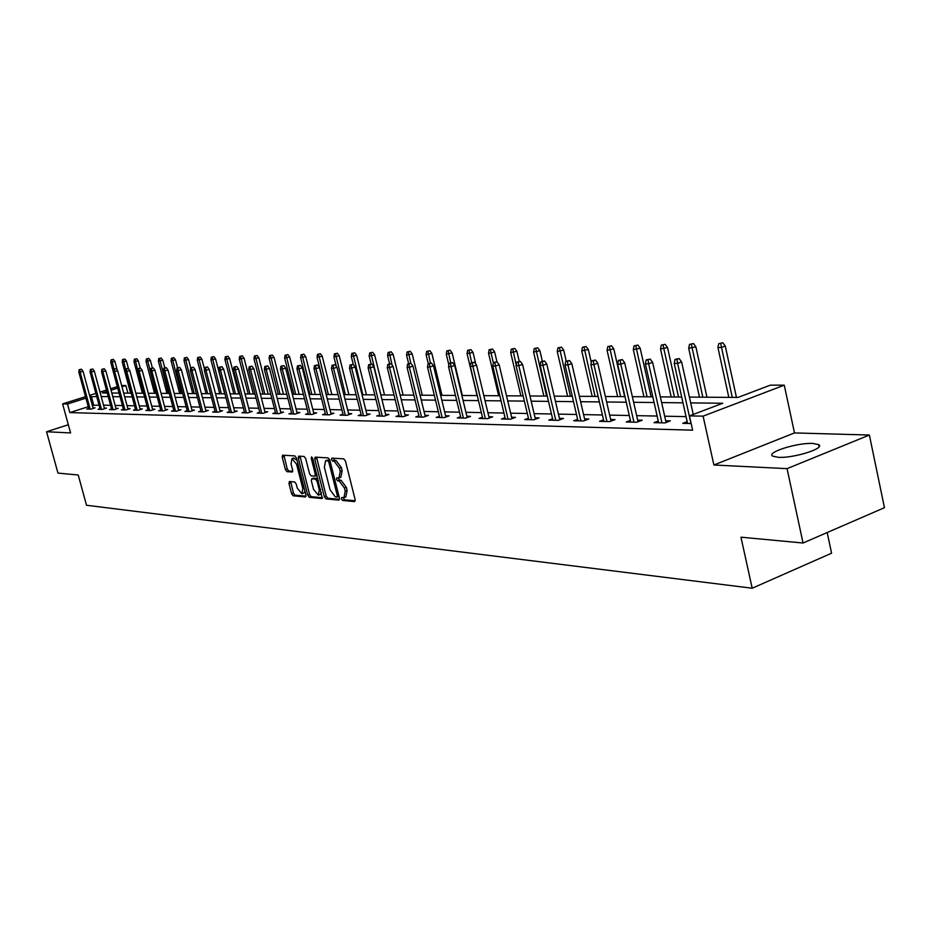 <?xml version="1.0" encoding="UTF-8"?>
<svg xmlns="http://www.w3.org/2000/svg" width="931" height="931" viewBox="0 0 931 931"><rect width="100%" height="100%" fill="white"/><g stroke="black" fill="none" stroke-linecap="round" stroke-linejoin="round"><path stroke-width="1.4" d="M341.421 498.923L342.585 500.471L354.548 501.6L355.142 499.575L345.448 461.054L343.772 458.832L331.75 458.133L331.471 459.565L332.623 461.101L334.159 461.194L339.443 468.235L340.257 471.435L338.965 477.917L336.731 477.859L336.463 479.279L337.616 480.815L339.14 480.931L344.435 488.019L345.238 491.196L343.97 497.608L341.7 497.526L341.421 498.923M343.213 497.643L344.458 499.784L355.246 500.797M333.275 458.203L334.508 460.426L336.044 460.519L334.159 461.194M338.256 477.952L339.489 480.14L341.025 480.256L339.14 480.931M778.328 457.319C793.596 458.366 825.692 448.242 818.675 444.634L812.705 443.435C797.297 442.562 766.004 452.419 772.637 456.097L778.328 457.319M289.46 481.513L288.959 483.457L291.589 493.686L293.137 495.804L305.543 496.945L305.892 495.013L296.442 458.029L294.871 455.899L282.547 455.189L282.209 457.144L285.386 469.55L286.934 471.656L292.276 472.029L292.637 470.074L291.042 463.894L291.997 458.622L296.593 464.266L302.819 488.577L301.877 493.767L297.245 488.088L296.221 484.062L294.661 481.944L289.46 481.513M88.247 406.719L69.825 412.596L67.474 403.996L62.61 403.903L85.512 396.664M803.046 543.017L787.067 468.642L869.379 435.033L884.45 507.686L803.046 543.017L740.96 537.187L752.19 588.229L86.525 505.254L78.227 475.008L57.966 473.099L46.55 431.74L70.57 432.938L62.61 403.903M869.379 435.033L794.48 432.927L713.891 465L787.067 468.642M713.891 465L703.103 416.145L689.464 415.889L722.724 403.251L690.686 402.902M69.825 412.596L692.641 430.169L689.464 415.889M324.337 496.723L325.943 498.9L338.884 500.122L339.454 498.12L329.842 460.089L328.201 457.901L315.167 457.144L314.783 459.158L324.337 496.723L326.187 496.037L327.805 498.225L339.559 499.319M321.893 498.516L309.313 497.329L307.73 495.176L298.269 458.133L298.63 456.155L304.111 456.458L305.694 458.599L309.558 473.739L311.152 475.892L314.899 476.148L315.272 474.17L311.245 458.32L311.501 456.923L312.746 458.413L322.289 498.376M68.324 424.734L46.55 431.74M752.19 588.229L831.581 553.2L827.182 532.532M686.054 416.623L664.687 416.204M657.135 416.052L636.664 415.657M629.275 415.505L609.642 415.121M602.415 414.982L583.586 414.609M576.498 414.47L558.425 414.12M551.478 413.981L534.115 413.643M527.307 413.504L510.63 413.178M503.95 413.05L487.914 412.736M481.362 412.608L465.931 412.305M459.507 412.177L444.646 411.886M438.338 411.758L424.036 411.479M417.844 411.351L404.054 411.083M397.968 410.967L384.689 410.699M378.708 410.583L365.906 410.338M360.018 410.222L347.67 409.977M341.886 409.861L329.97 409.628M324.279 409.524L312.769 409.291M307.172 409.186L296.058 408.965M290.553 408.86L279.812 408.651M274.401 408.534L264.02 408.337M258.69 408.232L248.647 408.034M243.398 407.929L233.693 407.743M228.526 407.638L219.134 407.452M214.037 407.359L204.948 407.173M199.921 407.08L191.123 406.905M186.177 406.812L177.658 406.638M172.782 406.544L164.531 406.382M159.725 406.288L151.73 406.137M146.982 406.044L139.231 405.881M134.553 405.8L127.047 405.648M122.427 405.555L115.141 405.416M110.591 405.322L103.527 405.183M99.035 405.101L92.309 405.427M687.171 421.662L682.772 423.337L691.163 423.547M658.252 421.045L654.004 422.651L664.943 422.918L670.378 420.847L665.7 420.742M630.392 420.44L626.272 421.987L636.816 422.243L642.204 420.218L637.677 420.114M603.532 419.858L599.541 421.347L609.712 421.592L615.042 419.602L610.643 419.497M577.616 419.299L573.74 420.731L583.562 420.963L588.834 419.008L584.575 418.915M552.595 418.752L548.836 420.125L558.309 420.358L563.546 418.438L559.403 418.345M528.424 418.228L524.781 419.555L533.928 419.765L539.107 417.891L535.092 417.798M505.056 417.716L501.518 418.997L510.374 419.206L515.495 417.356L511.596 417.263M482.467 417.216L479.023 418.45L487.588 418.659L492.662 416.832L488.868 416.751M460.601 416.739L457.261 417.926L465.547 418.124L470.562 416.343L466.885 416.25M439.432 416.273L436.174 417.425L444.203 417.612L449.173 415.854L445.588 415.773M418.927 415.82L415.761 416.937L423.535 417.123L428.458 415.389L424.967 415.307M399.062 415.377L395.978 416.46L403.507 416.634L408.383 414.935L404.985 414.854M379.79 414.958L376.787 415.994L384.096 416.169L388.925 414.493L385.609 414.423M361.1 414.539L358.167 415.552L365.266 415.726L370.038 414.074L366.814 413.992M342.957 414.132L340.106 415.121L346.984 415.284L351.72 413.655L348.566 413.585M325.35 413.748L322.557 414.691L329.248 414.854L333.926 413.259L330.866 413.189M308.242 413.364L305.519 414.283L312.013 414.446L316.656 412.864L313.654 412.794M291.612 412.992L288.959 413.888L295.267 414.039L299.863 412.48L296.942 412.421M275.448 412.631L272.853 413.504L278.997 413.655L283.548 412.119L280.685 412.049M259.726 412.282L257.189 413.131L263.17 413.271L267.674 411.758L264.881 411.7M244.434 411.933L241.955 412.759L247.774 412.899L252.231 411.409L249.508 411.351M229.55 411.595L227.129 412.41L232.785 412.538L237.207 411.071L234.542 411.013M215.061 411.281L212.687 412.061L218.203 412.189L222.579 410.734L219.972 410.676M200.945 410.955L198.629 411.723L203.994 411.851L208.335 410.42L205.786 410.362M187.189 410.652L184.92 411.397L190.157 411.514L194.451 410.106L191.961 410.047M173.794 410.35L171.572 411.071L176.669 411.199L180.928 409.803L178.484 409.745M160.726 410.047L158.549 410.757L163.519 410.874L167.743 409.5L165.346 409.442M147.982 409.768L145.841 410.455L150.694 410.571L154.883 409.209L152.533 409.163M135.542 409.477L133.459 410.152L138.184 410.268L142.338 408.93L140.034 408.872M123.416 409.209L121.367 409.861L125.976 409.977L130.096 408.651L127.838 408.604M111.569 408.942L109.567 409.582L114.071 409.687L118.144 408.383L115.933 408.337M100.001 408.674L98.034 409.303L102.433 409.407L106.471 408.115L104.307 408.069M88.713 408.418L86.781 409.035L91.075 409.14L95.078 407.859L92.96 407.813M121.635 385.527L125.86 385.527L121.973 386.761M127.908 393.126L125.86 385.527M689.405 397.095L738.015 397.432L770.298 385.166L784.274 385.166L703.103 416.145M794.48 432.927L784.274 385.166M89.585 395.384L95.87 393.406M99.989 392.102L106.471 390.054M110.649 388.727L117.294 386.633M96.708 396.501L89.981 396.874M85.92 398.165L67.474 403.996M682.982 402.82L661.627 402.588M654.086 402.506L633.639 402.285M626.249 402.204L606.64 401.994M599.413 401.913L580.607 401.715M573.531 401.633L555.47 401.447M548.534 401.366L531.194 401.18M524.397 401.11L507.721 400.924M501.053 400.854L485.039 400.679M478.487 400.609L463.079 400.446M456.656 400.377L441.818 400.214M435.522 400.155L421.231 399.993M415.04 399.934L401.284 399.783M395.198 399.713L381.943 399.574M375.961 399.504L363.171 399.376M357.306 399.306L344.959 399.178M339.187 399.108L327.281 398.98M321.602 398.922L310.116 398.794M304.53 398.736L293.428 398.619M287.923 398.561L277.205 398.445M271.794 398.387L261.425 398.27M256.106 398.212L246.087 398.107M240.838 398.049L231.144 397.944M225.989 397.898L216.609 397.793M211.523 397.735L202.446 397.642M197.43 397.584L188.644 397.49M183.71 397.432L175.203 397.339M170.326 397.293L162.087 397.2M157.292 397.153L149.309 397.06M144.573 397.013L136.834 396.932M132.167 396.885L124.673 396.804M120.064 396.746L112.791 396.676M108.24 396.618L101.188 396.548M106.867 391.532L102.41 392.952L107.263 392.987M111.801 393.01L119.075 393.068M123.672 393.103L131.166 393.15M135.833 393.185L143.56 393.243M148.297 393.266L156.268 393.324M161.075 393.359L169.302 393.417M174.167 393.452L182.674 393.51M187.608 393.545L196.383 393.615M201.399 393.65L210.464 393.708M215.55 393.743L224.918 393.813M230.085 393.848L239.767 393.918M245.004 393.953L255.024 394.022M260.343 394.057L270.7 394.139M276.111 394.174L286.829 394.255M292.322 394.29L303.413 394.372M308.999 394.407L320.485 394.488M326.164 394.523L338.058 394.616M343.83 394.651L356.166 394.744M362.031 394.779L374.809 394.872M380.779 394.919L394.046 395.012M400.121 395.047L413.876 395.151M420.056 395.186L434.335 395.291M440.642 395.338L455.468 395.442M461.881 395.489L477.289 395.594M483.829 395.64L499.842 395.756M506.511 395.803L523.175 395.919M529.972 395.966L547.3 396.094M554.236 396.14L572.286 396.269M579.361 396.315L598.168 396.443M605.383 396.501L624.992 396.641M632.37 396.687L652.817 396.839M660.358 396.885L681.69 397.037M117.69 388.111L111.045 390.217M93.682 404.997L91.354 396.443M344.226 497.515L345.843 496.921L347.123 490.509L345.238 491.196M341.025 480.256L346.32 487.332L347.123 490.509M339.21 477.824L340.851 477.242L342.143 470.749L340.257 471.435M336.044 460.519L341.34 467.56L342.143 470.749M316.552 457.202L326.187 496.037M336.917 497.061L337.325 495.664L328.887 462.323L327.735 460.787L325.606 460.74L324.349 467.211L330.098 489.892L335.323 496.921L336.917 497.061M337.208 496.956L339.012 496.328M329.865 460.205L327.735 460.787M327.258 460.158L329.621 460.123M322.545 497.736L311.152 496.665L309.313 497.329M300.015 456.213L309.569 494.512L311.152 496.665M315.109 476.032L317.04 475.287M313.561 489.415L318.297 495.164L319.286 489.915L317.075 481.246L315.469 479.081L311.722 478.813L311.35 480.78L313.561 489.415M318.495 495.094L320.148 494.501L321.416 492.499M317.902 478.709L315.469 479.081M313.363 478.266L317.331 478.418M302.063 493.698L303.715 493.104L304.926 491.219M296.989 460.205L293.672 458.04M283.932 455.247L287.225 468.91L288.761 471.016L292.741 471.307M290.681 481.618L293.416 493.023L294.952 495.141L306.008 496.176M722.852 342.771L718.779 343.609L722.852 342.771L725.272 346.076L721.385 347.484L717.941 347.566L728.822 397.374M720.699 343.551L732.278 397.397M725.272 346.076L736.456 397.421M717.941 347.566L718.779 343.609M693.246 414.446L681.597 361.915L677.617 363.358L690.977 423.535M676.93 359.366L679.141 358.563L675.045 359.401L676.93 359.366L677.617 363.358L674.219 363.416L687.567 423.454M681.597 361.915L679.141 358.563M675.045 359.401L674.219 363.416M693.479 343.574L689.499 344.389L693.479 343.574L695.864 346.821L688.696 348.275L699.495 397.165M691.349 344.342L702.824 397.188M695.864 346.821L706.966 397.223M688.696 348.275L689.499 344.389M665.176 344.342L661.278 345.145L665.176 344.342L667.515 347.531L660.51 348.962L671.216 396.967M663.058 345.098L674.428 396.99M667.515 347.531L678.536 397.013M660.51 348.962L661.278 345.145M666.084 422.476L652.619 362.368L648.663 363.788L661.929 422.837M648.011 359.866L650.199 359.075L646.184 359.901L648.011 359.866L648.663 363.788L645.392 363.835L658.648 422.767M652.619 362.368L650.199 359.075M646.184 359.901L645.392 363.835M638.049 421.778L624.689 362.799L620.779 364.196L633.93 422.174M620.151 360.344L622.315 359.575L618.393 360.378L620.151 360.344L620.779 364.196L617.637 364.242L630.776 422.092M624.689 362.799L622.315 359.575M618.393 360.378L617.637 364.242M637.875 345.087L634.058 345.867L637.875 345.087L640.179 348.217L633.313 349.625L643.949 396.769M635.78 345.82L647.045 396.792M640.179 348.217L651.106 396.827M633.313 349.625L634.058 345.867M611.527 345.797L607.803 346.576L611.527 345.797L613.797 348.881L607.07 350.265L617.625 396.583M609.456 346.53L620.616 396.606M613.797 348.881L624.643 396.641M607.07 350.265L607.803 346.576M586.088 346.495L582.434 347.251L586.088 346.495L588.311 349.509L581.735 350.871L592.197 396.408M584.04 347.205L595.084 396.431M588.311 349.509L591.29 362.485M581.735 350.871L582.434 347.251M611.015 421.103L597.772 363.218L593.908 364.591L606.954 421.522M593.291 360.809L595.444 360.053L591.604 360.844L593.291 360.809L593.908 364.591L590.871 364.638L603.893 421.452M597.772 363.218L595.444 360.053M591.604 360.844L590.871 364.638M584.936 420.451L571.809 363.625L567.98 364.975L580.909 420.893M567.386 361.263L569.516 360.518L565.757 361.286L567.386 361.263L567.98 364.975L565.047 365.01L577.965 420.824M571.809 363.625L569.516 360.518M565.757 361.286L565.047 365.01M559.752 419.823L546.753 364.021L542.959 365.336L555.784 420.3M542.389 361.694L544.495 360.96L540.818 361.717L542.389 361.694L542.959 365.336L540.131 365.383L552.933 420.23M546.753 364.021L544.495 360.96M540.818 361.717L540.131 365.383M561.509 347.158L557.925 347.903L561.509 347.158L563.697 350.137L557.25 351.464L567.631 396.234M559.473 347.868L570.424 396.257M563.697 350.137L566.234 361.123M557.25 351.464L557.925 347.903M535.43 419.229L522.547 364.393L518.8 365.697L531.508 419.706M518.241 362.112L520.324 361.391L516.728 362.136L518.241 362.112L518.8 365.697L516.065 365.732L528.761 419.648M522.547 364.393L520.324 361.391M516.728 362.136L516.065 365.732M537.746 347.81L534.231 348.543L537.746 347.81L539.899 350.731L533.579 352.046L543.879 396.071M535.732 348.497L546.578 396.082M539.899 350.731L542.342 361.193M533.579 352.046L534.231 348.543M511.922 418.647L499.156 364.754L495.443 366.034L508.047 419.148M494.908 362.508L496.968 361.798L493.442 362.543L494.908 362.508L495.443 366.034L492.802 366.081L505.382 419.09M499.156 364.754L496.968 361.798L494.594 351.86L491.044 353.07L493.372 362.904M493.442 362.543L492.802 366.081M514.762 348.438L511.317 349.148L514.762 348.438L516.88 351.301L510.677 352.593L520.895 395.908M512.76 349.113L516.205 364.94M516.88 351.301L519.254 361.403M510.677 352.593L511.317 349.148M489.194 418.077L476.544 365.115L472.867 366.372L485.354 418.601M472.343 362.904L474.391 362.206L470.923 362.927L472.343 362.904L472.867 366.372L470.306 366.407L482.782 418.543M476.544 365.115L474.391 362.206M470.923 362.927L470.306 366.407M490.532 349.707L492.511 349.044L489.136 349.742L490.532 349.707L491.044 353.07L488.519 353.14L498.644 395.745M488.519 353.14L489.136 349.742M492.511 349.044L494.594 351.86M467.187 417.542L454.654 365.452L451.023 366.686L463.394 418.077M450.523 363.276L452.536 362.59L449.138 363.299L450.523 363.276L451.023 366.686L448.544 366.721L460.915 418.019M454.654 365.452L452.536 362.59M449.138 363.299L448.544 366.721M470.958 349.625L467.653 350.324L470.958 349.625L473.018 352.407L467.059 353.652L477.091 395.594M469.003 350.289L471.668 362.671M473.018 352.407L475.822 364.149M467.059 353.652L467.653 350.324M445.891 417.018L433.474 365.778L429.866 367L442.144 417.565M429.389 363.649L431.39 362.974L428.062 363.672L429.389 363.649L429.866 367L427.48 367.035L439.735 417.507M433.474 365.778L431.39 362.974M428.062 363.672L427.48 367.035M450.092 350.196L446.833 350.882L450.092 350.196L452.117 352.93L446.263 354.164L448.858 364.929M448.148 350.847L450.72 362.764M452.117 352.93L462.358 395.489M446.263 354.164L446.833 350.882M425.269 416.518L412.957 366.104L409.396 367.303L421.557 417.076M408.93 363.998L410.908 363.334L407.638 364.021L408.93 363.998L409.396 367.303L407.068 367.338L419.229 417.018M412.957 366.104L410.908 363.334M407.638 364.021L407.068 367.338M429.854 350.743L426.666 351.418L429.854 350.743L431.856 353.443L426.107 354.653L428.272 363.59M427.934 351.383L430.436 362.985M431.856 353.443L442.004 395.349M426.107 354.653L426.666 351.418M405.276 416.017L393.08 366.407L389.554 367.594L401.61 416.599M389.1 364.335L391.055 363.684L387.843 364.358L389.1 364.335L389.554 367.594L387.296 367.629L399.341 416.541M393.08 366.407L391.055 363.684M387.843 364.358L387.296 367.629M410.234 351.278L407.091 351.941L410.234 351.278L412.2 353.931L406.556 355.13L408.651 363.684M408.337 351.906L410.792 363.334M412.2 353.931L422.267 395.21M406.556 355.13L407.091 351.941M385.888 415.552L373.808 366.709L370.317 367.873L382.269 416.134M369.875 364.673L371.818 364.033L368.664 364.696L369.875 364.673L370.317 367.873L368.129 367.908L380.069 416.076M373.808 366.709L371.818 364.033M368.664 364.696L368.129 367.908M391.195 351.79L388.111 352.453L391.195 351.79L393.138 354.408L387.587 355.584L389.6 363.777M389.309 352.418L392.091 365.08M393.138 354.408L403.123 395.07M387.587 355.584L388.111 352.453M367.082 415.086L355.118 367L351.65 368.152L363.497 415.68M351.231 364.999L353.152 364.358L350.056 365.01L351.231 364.999L351.65 368.152L349.532 368.176L361.368 415.633M355.118 367L353.152 364.358M350.056 365.01L349.532 368.176M372.714 352.302L369.688 352.942L372.714 352.302L374.623 354.874L369.176 356.038L371.155 364.044M370.852 352.907L380.895 394.919M374.623 354.874L384.526 394.942M369.176 356.038L369.688 352.942M348.834 414.644L336.975 367.291L333.554 368.42L345.296 415.238M333.135 365.301L335.044 364.684L331.995 365.324L333.135 365.301L333.554 368.42L331.494 368.443L343.225 415.191M336.975 367.291L335.044 364.684M331.995 365.324L331.494 368.443M354.769 352.779L351.79 353.419L354.769 352.779L356.654 355.328L351.29 356.468L353.315 364.58M352.919 353.384L362.881 394.791M356.654 355.328L366.465 394.814M351.29 356.468L351.79 353.419M331.122 414.214L319.368 367.559L315.97 368.676L327.607 414.819M315.574 365.615L317.459 364.999L314.469 365.627L315.574 365.615L315.97 368.676L313.98 368.699L325.606 414.772M319.368 367.559L317.459 364.999M314.469 365.627L313.98 368.699M337.336 353.256L334.404 353.885L337.336 353.256L339.198 355.758L333.926 356.887L336.3 366.372M335.497 353.85L345.366 394.663M339.198 355.758L348.927 394.686M333.926 356.887L334.404 353.885M313.91 413.795L302.261 367.826L298.909 368.92L310.442 414.4M298.514 365.906L300.387 365.301L297.443 365.918L298.514 365.906L298.909 368.92L296.966 368.955L308.487 414.353M302.261 367.826L300.387 365.301M297.443 365.918L296.966 368.955M320.38 353.722L317.506 354.339L320.38 353.722L322.219 356.189L317.04 357.295L326.42 394.535M318.577 354.304L328.352 394.546M322.219 356.189L331.867 394.569M317.04 357.295L317.506 354.339M297.187 413.387L285.642 368.082L282.314 369.165L293.754 414.004M281.942 366.197L283.792 365.592L280.894 366.209L281.942 366.197L282.314 369.165L280.44 369.2L291.857 413.958M285.642 368.082L283.792 365.592M280.894 366.209L280.44 369.2M303.913 354.164L301.074 354.781L303.913 354.164L305.717 356.608L300.62 357.69L309.918 394.418M302.11 354.746L311.804 394.43M305.717 356.608L315.295 394.453M300.62 357.69L301.074 354.781M280.929 412.992L269.49 368.339L266.196 369.409L277.531 413.62M265.835 366.465L267.663 365.883L264.811 366.488L265.835 366.465L266.196 369.409L264.369 369.432L275.692 413.573M269.49 368.339L267.663 365.883M264.811 366.488L264.369 369.432M287.888 354.606L285.095 355.2L287.888 354.606L289.669 357.004L284.653 358.086L293.87 394.302M286.108 355.177L295.697 394.313M289.669 357.004L299.154 394.337M284.653 358.086L285.095 355.2M265.126 412.619L253.791 368.583L250.52 369.63L261.762 413.236M250.171 366.744L251.975 366.162L249.171 366.756L250.171 366.744L250.52 369.63L248.74 369.665L259.97 413.189M253.791 368.583L251.975 366.162M249.171 366.756L248.74 369.665M272.294 355.025L269.548 355.619L272.294 355.025L274.051 357.399L269.106 358.458L278.253 394.185M270.525 355.595L280.033 394.197M274.051 357.399L283.466 394.232M269.106 358.458L269.548 355.619M249.741 412.247L238.511 368.816L235.275 369.863L246.412 412.864M234.926 367L236.718 366.43L233.96 367.023L234.926 367L235.275 369.863L233.541 369.886L244.667 412.829M238.511 368.816L236.718 366.43M233.96 367.023L233.541 369.886M257.107 355.444L254.407 356.026L257.107 355.444L258.853 357.783L253.988 358.831L263.054 394.081M255.362 356.003L264.788 394.092M258.853 357.783L268.186 394.116M253.988 358.831L254.407 356.026M234.763 411.886L223.638 369.048L220.438 370.073L231.47 412.514M220.1 367.256L221.881 366.686L219.157 367.28L220.1 367.256L220.438 370.073L218.75 370.096L229.782 412.468M223.638 369.048L221.881 366.686M219.157 367.28L218.75 370.096M242.328 355.84L239.663 356.422L242.328 355.84L244.05 358.156L239.255 359.18L248.24 393.976M240.594 356.398L249.939 393.988M244.05 358.156L253.302 394.011M239.255 359.18L239.663 356.422M220.193 411.525L209.161 369.281L205.984 370.294L216.935 412.165M205.658 367.512L207.427 366.954L204.75 367.524L205.658 367.512L205.984 370.294L204.343 370.317L215.282 412.119M209.161 369.281L207.427 366.954M204.75 367.524L204.343 370.317M227.932 356.236L225.302 356.806L227.932 356.236L229.631 358.516L224.906 359.529L233.821 393.871M226.21 356.782L235.462 393.883M229.631 358.516L238.802 393.906M224.906 359.529L225.302 356.806M205.995 411.188L195.068 369.502L191.926 370.491L202.772 411.816M191.6 367.757L193.345 367.198L190.715 367.768L191.6 367.757L191.926 370.491L190.32 370.515L201.166 411.781M195.068 369.502L193.345 367.198M190.715 367.768L190.32 370.515M213.897 356.62L211.314 357.178L213.897 356.62L215.573 358.866L210.93 359.866L219.763 393.778M212.198 357.155L221.369 393.79M215.573 358.866L224.674 393.813M210.93 359.866L211.314 357.178M192.17 410.85L181.336 369.712L178.217 370.701L188.97 411.49M177.902 367.989L179.636 367.442L177.041 368.001L177.902 367.989L178.217 370.701L176.657 370.724L187.41 411.455M181.336 369.712L179.636 367.442M177.041 368.001L176.657 370.724M200.223 356.992L197.675 357.539L200.223 356.992L201.876 359.203L197.302 360.204L206.065 393.685M198.536 357.516L207.625 393.685M201.876 359.203L204.506 369.235M197.302 360.204L197.675 357.539M178.694 410.536L167.941 369.921L164.857 370.887L175.528 411.165M164.554 368.222L166.277 367.675L163.716 368.234L164.554 368.222L164.857 370.887L163.344 370.91L173.992 411.13M167.941 369.921L166.277 367.675M163.716 368.234L163.344 370.91M186.887 357.353L184.373 357.9L186.887 357.353L188.528 359.541L184.012 360.53L192.705 393.58M185.222 357.876L194.23 393.592M188.528 359.541L190.704 367.838M184.012 360.53L184.373 357.9M165.543 410.21L154.895 370.119L151.846 371.085L162.413 410.85M151.544 368.443L153.243 367.908L150.729 368.455L151.544 368.443L151.846 371.085L150.356 371.108L160.923 410.815M154.895 370.119L153.243 367.908M150.729 368.455L150.356 371.108M173.876 357.702L171.409 358.249L173.876 357.702L175.505 359.866L171.048 360.844L179.671 393.499M172.223 358.226L181.161 393.499M175.505 359.866L177.6 367.826M171.048 360.844L171.409 358.249M152.731 409.908L142.175 370.317L139.15 371.271L149.635 410.548M138.859 368.664L140.546 368.141L138.056 368.676L138.859 368.664L139.15 371.271L137.707 371.294L148.18 410.513M142.175 370.317L140.546 368.141M138.056 368.676L137.707 371.294M161.191 358.051L158.747 358.586L161.191 358.051L162.785 360.192L158.398 361.147L166.952 393.406M159.55 358.563L168.406 393.417M162.785 360.192L164.822 367.885M158.398 361.147L158.747 358.586M140.232 409.605L129.77 370.515L126.767 371.457L137.16 410.245M126.488 368.874L128.152 368.362L125.697 368.885L126.488 368.874L126.767 371.457L125.359 371.469L135.74 410.21M129.77 370.515L128.152 368.362M125.697 368.885L125.359 371.469M148.809 358.388L146.4 358.912L148.809 358.388L150.391 360.495L146.051 361.449L154.534 393.313M147.179 358.889L155.954 393.324M150.391 360.495L152.37 367.943M146.051 361.449L146.4 358.912M128.036 409.314L117.655 370.701L114.676 371.632L124.987 409.954M114.408 369.083L116.061 368.571L113.64 369.095L114.408 369.083L114.676 371.632L113.303 371.655L123.602 409.919M117.655 370.701L116.061 368.571M113.64 369.095L113.303 371.655M136.717 358.714L134.343 359.238L136.717 358.714L138.277 360.809L134.006 361.74L142.42 393.231M135.1 359.215L137.788 370.701M138.277 360.809L140.232 368.141M134.006 361.74L134.343 359.238M116.119 409.035L105.831 370.887L102.887 371.806L113.117 409.663M102.619 369.293L104.26 368.781L101.875 369.304L102.619 369.293L102.887 371.806L101.549 371.818L111.755 409.64M105.831 370.887L104.26 368.781M101.875 369.304L101.549 371.818M124.905 359.04L122.566 359.552L124.905 359.04L126.453 361.1L122.24 362.019L130.584 393.15M123.311 359.529L125.615 369.56M126.453 361.1L128.536 368.874M122.24 362.019L122.566 359.552M104.493 408.756L94.299 371.062L91.378 371.969L101.514 409.396M91.11 369.491L92.739 368.99L90.388 369.502L91.11 369.491L91.378 371.969L90.063 371.993L100.187 409.361M94.299 371.062L92.739 368.99M90.388 369.502L90.063 371.993M113.373 359.354L111.068 359.855L113.373 359.354L114.897 361.391L110.742 362.299L119.017 393.068M111.79 359.843L113.873 369.025M114.897 361.391L117.259 370.177M110.742 362.299L111.068 359.855M93.135 408.476L83.022 371.248L80.124 372.132L90.179 409.116M79.868 369.677L81.486 369.188L79.158 369.7L79.868 369.677L80.124 372.132L78.844 372.156L88.899 409.093M83.022 371.248L81.486 369.188M79.158 369.7L78.844 372.156M344.458 499.784L342.585 500.471M334.508 460.426L332.623 461.101M339.489 480.14L337.616 480.815M346.32 487.332L344.435 488.019M341.34 467.56L339.443 468.235M316.645 458.494L314.783 459.158M327.805 498.225L325.943 498.9M338.709 495.152L337.325 495.664M330.272 461.823L328.887 462.323M328.026 460.03L326.141 460.694M309.569 494.512L307.73 495.176M300.119 457.493L298.269 458.133M316.621 473.681L315.272 474.17M312.548 457.866L311.245 458.32M320.636 489.427L319.286 489.915M318.425 480.757L317.075 481.246M313.747 478.138L311.897 478.802M304.134 488.112L302.819 488.577M297.908 463.801L296.593 464.266M288.761 471.016L286.934 471.656M287.225 468.91L285.386 469.55M284.036 456.504L282.209 457.144M294.952 495.141L293.137 495.804M293.416 493.023L291.589 493.686M290.786 482.805L288.959 483.457M818.675 444.634L819.105 446.682M338.919 496.374L337.103 497.038M327.479 460.077L325.606 460.74M316.761 475.485L314.969 476.125M313.572 478.15L311.722 478.813M293.835 457.982L291.997 458.622"/></g></svg>
